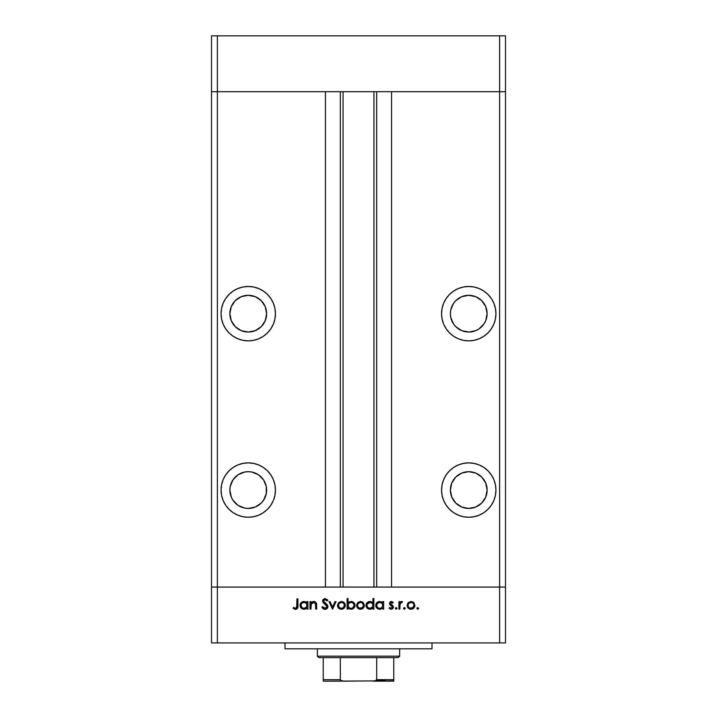 <?xml version="1.0" encoding="UTF-8"?>
<svg xmlns="http://www.w3.org/2000/svg" width="717" height="717" viewBox="0 0 717 717"><rect width="100%" height="100%" fill="white"/><g stroke="black" fill="none" stroke-linecap="round" stroke-linejoin="round"><path stroke-width="1.08" d="M211.506 91.704L505.494 91.704L505.494 35.85L505.494 587.071L505.494 91.704L499.615 91.704L505.494 91.704L499.615 91.704L499.615 35.85L505.494 35.85L499.615 35.85L499.615 587.071L505.494 587.071L505.494 642.934L499.615 642.934L499.615 587.071L391.572 587.071L505.494 587.071L217.385 587.071L217.385 91.704L499.615 91.704L499.615 587.071L211.506 587.071L217.385 587.071L217.385 642.934L499.615 642.934L211.506 642.934L211.506 91.704L217.385 91.704L217.385 35.85L499.615 35.85L217.385 35.85L217.385 91.704L325.428 91.704L325.428 587.071L325.428 91.704L217.385 91.704L217.385 587.071L211.506 587.071L211.506 642.934L217.385 642.934L217.385 587.071L211.506 587.071L211.506 35.85L217.385 35.85L211.506 35.85L211.506 91.704L217.385 91.704L211.506 91.704M248.252 332.043A18.373 18.373 0 0 1 229.879 313.67A18.373 18.373 0 0 1 248.252 295.296L255.288 296.695L261.248 300.674L265.227 306.634L266.625 313.67L265.227 320.696L261.248 326.656L255.288 330.645L248.252 332.043L241.226 330.645L235.266 326.656L231.277 320.696L229.879 313.67L231.277 306.634L235.266 300.674L241.226 296.695L248.252 295.296A18.373 18.373 0 0 1 266.625 313.67A18.373 18.373 0 0 1 248.252 332.043M465.163 331.684L461.712 330.645L468.748 332.043A18.373 18.373 0 0 1 450.375 313.67A18.373 18.373 0 0 1 468.748 295.296L461.712 296.695L465.163 295.646M468.748 508.434A18.373 18.373 0 0 1 450.375 490.061A18.373 18.373 0 0 1 468.748 471.687L475.774 473.086L481.734 477.065L485.723 483.025L487.121 490.061L485.723 497.087L481.734 503.047L475.774 507.036L468.748 508.434L461.712 507.036L455.752 503.047L451.773 497.087L450.375 490.061L451.773 483.025L455.752 477.065L461.712 473.086L468.748 471.687A18.373 18.373 0 0 1 487.121 490.061A18.373 18.373 0 0 1 468.748 508.434M241.226 507.036L238.044 505.333L244.667 508.084L248.252 508.434A18.373 18.373 0 0 1 229.879 490.061A18.373 18.373 0 0 1 248.252 471.687L244.667 472.037L238.044 474.779L232.98 479.852L230.238 486.476L231.277 483.025M248.252 517.253A27.192 27.192 0 0 1 221.06 490.061A27.192 27.192 0 0 1 248.252 462.868L242.946 463.388L237.847 464.939L233.15 467.448L229.028 470.827L225.64 474.95L223.13 479.655L221.58 484.755L221.06 490.061L221.58 495.366L223.13 500.466L225.64 505.171L229.028 509.285L233.15 512.673L237.847 515.182L242.946 516.733L248.252 517.253L253.558 516.733L258.658 515.182L263.363 512.673L267.486 509.285L270.865 505.171L273.383 500.466L274.925 495.366L275.445 490.061L274.925 484.755L273.383 479.655L270.865 474.95L267.486 470.827L263.363 467.448L258.658 464.939L253.558 463.388L248.252 462.868A27.192 27.192 0 0 1 275.445 490.061A27.192 27.192 0 0 1 248.252 517.253M248.252 340.862A27.192 27.192 0 0 1 221.06 313.67A27.192 27.192 0 0 1 248.252 286.477L242.946 286.997L237.847 288.548L233.15 291.057L229.028 294.436L225.64 298.559L223.13 303.264L221.58 308.364L221.06 313.67L221.58 318.975L223.13 324.075L225.64 328.771L229.028 332.894L233.15 336.282L237.847 338.791L242.946 340.342L248.252 340.862L253.558 340.342L258.658 338.791L263.363 336.282L267.486 332.894L270.865 328.771L273.383 324.075L274.925 318.975L275.445 313.67L274.925 308.364L273.383 303.264L270.865 298.559L267.486 294.436L263.363 291.057L258.658 288.548L253.558 286.997L248.252 286.477A27.192 27.192 0 0 1 275.445 313.67A27.192 27.192 0 0 1 248.252 340.862M468.748 340.862A27.192 27.192 0 0 1 441.555 313.67A27.192 27.192 0 0 1 468.748 286.477L463.442 286.997L458.342 288.548L453.637 291.057L449.514 294.436L446.135 298.559L443.617 303.264L442.075 308.364L441.555 313.67L442.075 318.975L443.617 324.075L446.135 328.771L449.514 332.894L453.637 336.282L458.342 338.791L463.442 340.342L468.748 340.862L474.054 340.342L479.153 338.791L483.85 336.282L487.972 332.894L491.36 328.771L493.87 324.075L495.42 318.975L495.94 313.67L495.42 308.364L493.87 303.264L491.36 298.559L487.972 294.436L483.85 291.057L479.153 288.548L474.054 286.997L468.748 286.477A27.192 27.192 0 0 1 495.94 313.67A27.192 27.192 0 0 1 468.748 340.862M468.748 517.253A27.192 27.192 0 0 1 441.555 490.061A27.192 27.192 0 0 1 468.748 462.868L463.442 463.388L458.342 464.939L453.637 467.448L449.514 470.827L446.135 474.95L443.617 479.655L442.075 484.755L441.555 490.061L442.075 495.366L443.617 500.466L446.135 505.171L449.514 509.285L453.637 512.673L458.342 515.182L463.442 516.733L468.748 517.253L474.054 516.733L479.153 515.182L483.85 512.673L487.972 509.285L491.36 505.171L493.87 500.466L495.42 495.366L495.94 490.061L495.42 484.755L493.87 479.655L491.36 474.95L487.972 470.827L483.85 467.448L479.153 464.939L474.054 463.388L468.748 462.868A27.192 27.192 0 0 1 495.94 490.061A27.192 27.192 0 0 1 468.748 517.253M343.067 91.704L343.067 587.071L343.067 91.704M450.724 317.255L450.375 313.67L450.724 317.255L453.467 323.878L455.752 326.656L461.712 330.645M472.333 295.646L475.774 296.695L468.748 295.296A18.373 18.373 0 0 1 487.121 313.67A18.373 18.373 0 0 1 468.748 332.043L475.774 330.645L472.333 331.684M486.762 310.085L487.121 313.67L485.723 306.634L481.734 300.674L475.774 296.695M391.572 91.704L499.615 91.704L391.572 91.704L391.572 587.071L391.572 91.704M265.227 483.025L266.276 486.476L263.533 479.852L258.461 474.779L251.837 472.037L248.252 471.687A18.373 18.373 0 0 1 266.625 490.061A18.373 18.373 0 0 1 248.252 508.434L255.288 507.036L261.248 503.047L263.533 500.269L266.276 493.646L266.276 486.476M376.676 587.071L376.676 91.704L376.676 587.071M340.324 91.704L340.324 587.071L340.324 91.704M485.723 483.025L486.762 486.476M461.712 507.036L458.539 505.333M450.724 486.476L451.773 483.025M490.32 330.223L487.972 332.894M461.712 296.695L455.752 300.674L453.467 303.461L450.724 310.085L450.375 313.67M475.774 330.645L478.956 328.942L484.02 323.878L485.723 320.696L487.121 313.67M226.68 330.223L229.028 332.894M251.837 295.646L255.288 296.695M266.276 310.085L266.625 313.67M255.288 330.645L251.837 331.684M244.667 331.684L241.226 330.645M230.238 317.255L229.879 313.67M241.226 296.695L244.667 295.646M225.64 474.95L226.151 474.215M230.238 486.476L229.879 490.061L231.277 497.087L232.98 500.269L238.044 505.333M285.007 642.934L285.007 648.813L431.993 648.813L431.993 642.934L431.993 648.813L285.007 648.813L285.007 642.934M310.954 609.127L310.031 609.127L310.954 609.127L310.031 609.127L310.031 601.608L310.954 601.608L310.954 602.961L312.2 601.859L314.575 601.563L315.749 602.217L316.547 603.938L316.627 609.127L315.704 609.127L315.498 603.553L313.652 602.397L311.241 603.974L310.954 609.127L311.097 604.386L313.652 602.397L315.597 603.875L315.704 609.127L316.627 609.127L316.627 605.282C316.824 603.078 315.883 601.805 313.813 601.473L310.954 602.961L310.954 601.608L310.031 601.608L310.031 609.127L310.031 601.608L310.954 601.608M325.312 609.378L327.974 606.6L327.4 608.24L326.136 609.19L324.272 609.298L322.767 608.392L321.906 607.138L322.775 606.618L325.034 608.33L326.414 607.873L327.051 606.591L326.271 605.112L323.008 602.37L322.605 600.487L324.613 598.614L327.31 599.654L327.839 600.308L327.006 600.945L324.998 599.627L323.959 599.959L323.492 601.124L327.167 604.673L327.974 606.6L323.484 600.927L324.998 599.627L327.006 600.945L327.839 600.308L325.097 598.57L322.56 600.971L323.134 602.54L327.051 606.591L325.034 608.33L322.775 606.618L321.906 607.138L325.034 609.387L321.906 607.138L322.775 606.618L323.188 607.254M335.018 601.608L336.022 601.608L332.589 609.127L329.022 601.608L330.026 601.608L332.518 607.075L335.018 601.608L336.022 601.608L332.589 609.127L336.022 601.608L335.018 601.608L332.518 607.075L330.026 601.608L329.022 601.608L332.455 609.127L329.022 601.608L330.026 601.608M337.465 605.381L338.496 602.719L341.364 601.473L344.223 602.71L345.253 605.381L344.124 608.141L341.364 609.253L338.603 608.141L337.465 605.381C337.689 607.765 338.989 609.056 341.364 609.253C343.739 609.056 345.029 607.765 345.253 605.381L344.223 602.71L341.364 601.473L338.496 602.719L337.465 605.381M356.6 605.381L357.908 602.432L360.49 601.473L363.349 602.71L364.379 605.381L363.25 608.141L360.49 609.253L357.729 608.141L356.6 605.381C356.815 607.765 358.115 609.056 360.49 609.253C362.865 609.056 364.164 607.765 364.379 605.381L363.349 602.71L360.49 601.473L357.631 602.719L356.609 605.014M382.439 602.647L382.717 601.608L383.64 601.608L383.64 609.127L382.717 609.127L382.717 607.819L380.521 609.172L378.137 608.975L375.798 606.107L376.631 602.872L379.669 601.473L382.717 602.997L379.669 601.473C377.285 601.68 375.968 602.97 375.726 605.345C375.95 607.729 377.259 609.038 379.643 609.253L382.717 607.819L382.717 609.127L383.64 609.127L383.64 601.608L382.717 601.608L383.64 601.608L383.64 609.127L382.717 609.127M417.742 609.253L416.882 608.401L417.742 609.253L418.594 608.401L417.411 609.19L417.258 607.684L418.585 608.231L417.742 609.253L418.594 608.401L417.742 607.541L416.882 608.401L417.742 607.541L418.531 608.724M407.122 605.381L408.152 602.719L411.02 601.473L413.592 602.423L414.901 605.381L413.772 608.141L411.02 609.253L408.26 608.141L407.122 605.381C407.337 607.765 408.636 609.056 411.02 609.253C413.386 609.056 414.686 607.765 414.901 605.381L413.87 602.71L411.02 601.473L408.152 602.719L407.139 605.023M404.415 609.253L403.617 608.724L403.698 607.917L405.213 608.07L404.415 609.253L405.275 608.401L404.415 607.541L403.617 608.07M399.862 609.127L398.939 609.127L399.862 609.127L398.939 609.127L398.939 601.608L399.862 601.608L399.862 602.71L401.135 601.572L402.506 601.733L400.113 603.732L399.862 609.127L400.032 604.019L402.506 601.733L401.699 601.473L399.862 602.71L399.862 601.608L398.939 601.608L398.939 609.127L398.939 601.608L399.862 601.608M396.062 609.235L395.524 607.917L397.03 608.07L396.241 609.253L397.093 608.401L396.241 607.541L395.443 608.07M389.448 603.445L390.774 601.545L393.266 602.54L392.647 603.185L391.15 602.414L390.389 603.212L393.31 606.474L393.239 607.926L392.244 609.02L390.586 609.19L389.044 608.24L389.663 607.541L391.643 608.249L392.468 607.245L389.914 604.772L389.448 603.445L389.788 604.601L392.477 607.12L391.15 608.33L389.663 607.541L389.044 608.24L391.195 609.253L393.4 607.084L393.05 605.919L390.371 603.409L391.348 602.397L392.647 603.185L393.266 602.54L391.348 601.473L389.448 603.445L391.088 605.632L389.707 604.467M372.957 598.57L372.957 603.06L372.957 598.57L373.88 598.57L373.88 609.127L372.957 609.127L372.957 607.819L370.752 609.172L368.377 608.975L366.244 606.851L366.262 603.848L367.731 602.11L370.357 601.491L372.957 603.06L369.909 601.473C367.525 601.68 366.208 602.97 365.966 605.345C366.19 607.729 367.489 609.038 369.882 609.253L372.957 607.819L372.957 609.127L373.88 609.127L373.88 598.57L372.957 598.57L373.88 598.57L373.88 609.127L372.957 609.127M348.023 609.127L348.023 607.729L348.023 609.127L347.1 609.127L347.1 598.57L348.023 598.57L348.023 602.97L349.376 601.859L351.859 601.545L353.866 602.612L354.852 604.234L354.718 606.878L352.979 608.778L350.183 609.163L348.023 607.729L351.061 609.253C353.454 609.047 354.772 607.756 355.014 605.381C354.79 602.988 353.481 601.688 351.088 601.473L348.023 602.97L348.023 598.57L347.1 598.57L347.1 609.127L348.023 609.127L347.1 609.127L347.1 598.57L348.023 598.57M306.993 601.608L306.993 602.997L306.993 601.608L307.916 601.608L307.916 609.127L306.993 609.127L306.993 607.819L303.927 609.253L301.149 608.115L300.002 605.345L300.674 603.176L302.449 601.751L305.263 601.68L306.993 602.997L303.954 601.473C301.57 601.68 300.253 602.97 300.002 605.345C300.226 607.729 301.534 609.038 303.927 609.253L306.993 607.819L306.993 609.127L307.916 609.127L307.916 601.608L306.993 601.608L307.916 601.608L307.916 609.127L306.993 609.127M293.011 608.204L293.558 607.407L295.547 608.33L296.641 607.756L296.972 598.829L297.896 598.829L297.555 608.231L295.494 609.387L293.011 608.204L293.558 607.407L295.547 608.33L293.558 607.407L293.011 608.204L295.494 609.387C297.376 609.047 298.173 607.846 297.896 605.784L297.896 598.829L296.972 598.829L296.972 605.677L295.942 608.267M499.615 642.934L505.494 642.934L505.494 587.071L499.615 587.071L499.615 642.934M412.58 601.778L413.27 602.172M414.256 607.55L413.781 608.133M410.267 609.199L409.515 608.984M408.251 608.133L407.426 606.905M412.598 602.854L411.011 602.397L408.726 603.481L408.045 605.39L408.538 607.039L409.873 608.124L413.01 607.595M411.307 602.405L411.011 602.397C412.822 602.576 413.817 603.58 413.978 605.39L413.637 603.983M412.669 607.855L413.978 605.39C413.817 607.2 412.822 608.177 411.011 608.33C409.201 608.177 408.215 607.2 408.045 605.39C408.215 603.571 409.201 602.576 411.011 602.397L408.914 603.284M403.563 608.401L404.415 607.541L405.275 608.401L404.415 607.541L403.563 608.401M401.403 601.5L400.319 602.119M401.556 601.482L402.506 601.733L401.377 602.405M401.699 601.473L402.506 601.733M401.995 602.531L401.529 602.397M400.964 602.558L400.22 603.454M400.032 604.019L399.889 605.3M395.381 608.401L396.241 609.253L395.381 608.401L396.241 607.541L397.093 608.401M392.262 601.715L393.266 602.54L392.369 602.889M392.647 603.185L391.15 602.414M391.536 602.414L390.371 603.409L390.729 604.216M390.442 603.024L390.622 604.09L393.05 605.919L393.391 607.299M390.371 603.409L391.697 604.861M393.364 607.514L392.423 608.903M391.195 609.253L390.568 609.181M389.044 608.24L389.806 607.702M389.663 607.541L391.643 608.249M392.45 607.371L392.1 606.277M392.477 607.12L391.088 605.632M390.595 601.608L389.967 602.047M379.867 609.253L379.257 609.235M378.863 609.181L377.474 608.608M376.873 608.106L376.004 606.842L376.873 608.115M379.669 601.473L380.127 601.491M381.39 601.841L382.125 602.334M382.717 601.608L382.717 602.997M380.333 602.45L381.838 603.248L379.687 602.397C381.543 602.54 382.546 603.535 382.717 605.381C382.546 607.209 381.534 608.195 379.678 608.33L380.844 608.115M378.011 607.837L379.678 608.33C377.859 608.159 376.846 607.174 376.649 605.354L376.757 606.134M377.545 603.239L376.649 605.354L377.545 607.469L376.649 605.354C376.846 603.535 377.859 602.549 379.687 602.397L377.178 603.687M382.493 606.546L382.663 604.789L381.838 603.248L382.493 604.207M381.363 607.855L382.502 606.537M371.98 608.688L370.752 609.172M370.106 609.253L369.497 609.235M369.103 609.181L367.713 608.608M367.113 608.115L366.253 606.86L367.113 608.115M365.966 605.345L366.028 606.107M370.761 601.563L371.998 602.101M372.078 603.248L369.927 602.397C371.773 602.54 372.786 603.535 372.957 605.381L372.957 605.381C372.777 607.209 371.764 608.195 369.918 608.33L372.455 607.057L372.903 604.789L372.078 603.248L372.741 604.216M367.785 607.469L369.918 608.33C368.099 608.159 367.086 607.174 366.889 605.354L367.785 607.469L366.996 606.134M366.889 605.354L367.122 604.207L366.889 605.354C367.086 603.535 368.099 602.549 369.927 602.397L367.122 604.207M367.785 603.239L369.336 602.45L367.409 603.696M371.612 602.872L370.564 602.45M360.086 601.491L360.902 601.491M362.058 601.778L362.748 602.172M363.734 607.55L363.25 608.133M359.737 609.199L358.993 608.984M357.729 608.133L356.994 607.12M362.076 602.854L360.49 602.397L358.204 603.481L357.523 605.39L358.016 607.039L359.351 608.124L362.479 607.595M360.776 602.405L360.49 602.397C362.3 602.576 363.286 603.58 363.456 605.39L362.345 603.06M363.223 606.546L363.456 605.39C363.286 607.2 362.3 608.177 360.49 608.33C358.679 608.177 357.684 607.2 357.523 605.39C357.684 603.571 358.679 602.576 360.49 602.397L358.383 603.284M362.148 607.855L362.605 607.487M359.916 608.285L361.063 608.285M351.868 601.545L353.14 602.038M353.176 602.056L354.539 603.481M354.718 606.878L351.061 609.253M350.165 609.163L349.529 608.966M352.961 608.787L353.839 608.133M354.727 603.875L354.359 603.203M350.452 608.285L351.052 608.33C349.197 608.186 348.193 607.191 348.023 605.345L348.023 605.345C348.202 603.526 349.215 602.54 351.07 602.397L348.91 603.23L348.041 605.049L348.91 607.487L350.165 608.213M353.848 604.234L352.737 602.898L351.07 602.397C352.889 602.567 353.893 603.562 354.09 605.381L354.028 604.789L354.09 605.381C353.893 603.562 352.889 602.567 351.07 602.397L350.29 602.495M354.001 606.08L354.09 605.381C353.893 607.2 352.881 608.177 351.052 608.33L352.208 608.115M349.887 608.124L350.407 608.276M348.516 607.03L348.901 607.478M352.674 607.891L354.09 605.381M340.96 601.491L341.767 601.491M342.941 601.778L343.613 602.172M343.936 602.423L344.456 602.988M345.236 605.014L345.236 605.766M344.599 607.55L344.115 608.141M340.611 609.199L338.119 607.55M345.191 604.655L344.994 603.947M338.406 605.094L339.258 607.496M342.941 602.854L341.364 602.397L339.258 603.284L338.388 605.39C338.558 603.571 339.544 602.576 341.364 602.397C343.174 602.576 344.16 603.58 344.33 605.39L344.205 604.521M341.65 602.405L339.258 603.284M344.268 604.772L343.99 603.983M343.461 607.496L344.33 605.39C344.16 607.2 343.174 608.177 341.364 608.33L343.353 607.595M339.249 607.487L341.364 608.33C339.553 608.177 338.558 607.2 338.388 605.39L338.442 605.973M323.824 607.899L325.401 608.303M327.033 606.77L326.486 605.345M327.042 606.448L326.827 605.811M323.134 602.54L322.56 600.971M322.605 600.487L323.259 599.287M324.613 598.614L325.097 598.57M327.167 599.502L327.579 599.968M327.839 600.308L327.006 600.945M325.303 599.654L324.72 599.645M323.492 600.792L324.165 602.253L325.975 603.597M327.445 605.031L327.714 605.506M327.974 606.6L327.92 607.147M327.4 608.24L326.576 608.975M326.136 609.19L327.499 608.115M323.143 608.742L324.03 609.226M312.191 601.859L313.392 601.491M315.283 601.868L315.731 602.208M315.605 602.092L314.942 601.688M316.484 603.606L316.627 609.127L315.704 609.127M315.695 605.157L315.597 603.875M313.195 602.432L312.047 602.961L311.044 604.637M310.972 605.39L310.954 606.403M315.614 603.992L315.686 604.727M305.63 608.903L304.358 609.235M304.142 609.253L303.542 609.235M303.148 609.181L301.749 608.608M301.149 608.115L300.289 606.842L301.149 608.115M301.14 602.63L301.776 602.11M305.666 601.841L306.401 602.334M300.298 603.848L300.073 604.574M306.123 603.248L303.963 602.397C305.818 602.54 306.831 603.535 306.993 605.381L306.993 605.381C306.822 607.209 305.809 608.195 303.954 608.33L306.5 607.057L306.948 604.789L306.114 603.248L306.777 604.216M302.287 607.837L303.954 608.33C302.135 608.159 301.131 607.174 300.925 605.354L302.287 607.837L301.032 606.134M305.657 602.872L304.608 602.45M300.925 605.354C301.122 603.535 302.135 602.549 303.963 602.397L301.83 603.239L300.925 605.354L301.158 604.216M296.972 598.829L297.896 598.829L297.887 606.403M297.761 607.64L297.842 607.093M297.555 608.24L296.704 609.1M295.314 609.378L294.795 609.298M294.328 607.908L295.547 608.33M296.919 606.887L296.963 606.125M410.438 608.285L411.594 608.285M413.117 607.487L413.485 607.039M413.763 606.528L413.861 604.521M412.158 602.621L411.594 602.45M408.538 603.732L408.098 604.807M408.054 605.094L408.098 605.973M379.678 608.33L380.27 608.276M382.663 605.964L382.699 605.085M380.279 602.441L379.096 602.45M378.531 602.612L378.011 602.88M376.703 604.772L376.649 605.354M369.918 608.33L370.501 608.276M372.903 605.964L372.957 605.381M370.519 602.441L369.336 602.45M362.596 607.487L363.456 605.39L362.587 603.284M361.628 602.621L361.072 602.45M358.016 603.732L357.577 604.807M357.532 605.094L357.577 605.973M348.525 603.678L348.023 605.345M348.032 605.65L348.238 606.51M350.461 608.285L351.635 608.276M353.185 607.487L353.562 607.039M340.781 608.285L341.937 608.285M343.013 607.855L343.47 607.487M344.277 605.973L344.277 604.807M342.502 602.621L341.946 602.45M338.89 603.732L338.442 604.807M303.954 608.33L304.546 608.276M306.948 605.964L306.993 605.381M304.555 602.441L303.381 602.45M302.816 602.612L302.287 602.88M301.83 603.239L301.454 603.696M393.776 680.899L373.198 681.15L393.776 681.15L393.776 679.68L376.685 679.68L376.685 657.632L398.186 657.632L399.656 656.163L317.344 656.163L318.814 657.632L376.685 657.632L318.814 657.632L317.344 656.163L399.656 656.163L399.656 648.813L399.656 656.163L398.186 657.632L376.685 657.632L376.685 679.68L375.206 680.899L343.802 681.15L340.871 680.496L340.315 679.68L340.315 657.632L340.315 679.68L323.224 679.68L323.224 680.908M317.344 648.813L317.344 656.163L317.344 648.813M393.776 680.155L393.776 657.632L393.776 679.68L376.685 679.68M323.224 679.68L323.224 657.632L323.224 679.68L340.315 679.68L341.794 680.908L343.802 681.15L323.224 681.15L375.134 680.926M376.416 680.272L385.692 680.272L376.416 680.272M376.506 680.155L373.709 681.141L376.506 680.155M323.224 680.155L323.224 680.899M373.933 587.071L373.933 91.704"/></g></svg>
